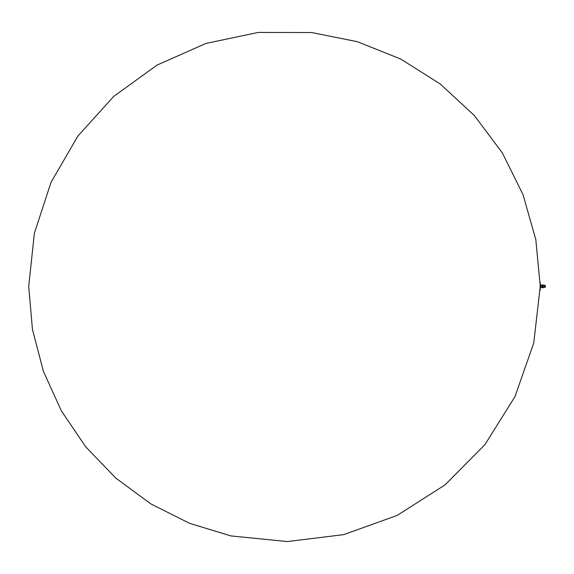 <?xml version="1.0" encoding="UTF-8"?>
<svg xmlns="http://www.w3.org/2000/svg" width="574" height="574" viewBox="0 0 574 574"><rect width="100%" height="100%" fill="white"/><g stroke="black" fill="none" stroke-linecap="round" stroke-linejoin="round"><path stroke-width="0.86" d="M539.99 286.656L540.73 286.656L540.73 286.017L540.191 286.017L540.191 282.315L540.22 285.83M540.679 286.146L541.497 286.146M541.784 286.017L541.784 286.656A2.554 2.554 0 0 0 541.799 286.333L541.784 286.656M543.004 287.71L545.3 287.309L544.805 287.337L544.805 285.335L543.004 284.955L543.004 287.71L544.805 287.337M545.293 285.364L545.293 287.309L544.826 287.309L544.826 285.364L545.293 285.364L544.805 285.335M542.982 287.696L542.982 284.977L544.633 285.3M544.791 285.307L545.271 285.335L544.769 285.328M544.64 287.373L545.271 287.337M544.726 286.333L544.367 286.333M540.22 286.017L535.815 239.595L523.043 194.701L502.343 152.906L474.411 115.582L440.172 83.948L400.731 59.043L357.394 41.701L311.689 32.539L258.264 32.431L205.879 43.459L156.982 65.12L113.695 96.439L77.863 136.074L51.029 182.331L34.383 233.216L28.7 286.333L32.46 329.519L43.473 371.486L61.411 410.977L85.748 446.845L115.797 478.092L150.704 503.821L189.477 523.294L230.942 535.922L287.344 541.569L343.747 534.624L397.151 515.423L444.958 484.958L484.872 444.721L514.978 396.612L533.755 342.972L540.22 286.656L540.191 290.358L540.22 286.842M542.982 286.333L544.683 286.333M542.982 285.127A1.32 1.32 0 0 0 542.459 285.013L542.459 287.66A1.32 1.32 0 0 0 542.982 287.545M540.73 286.526L541.497 286.526M542.459 285.013L540.22 284.991M542.459 287.66L540.22 287.682"/></g></svg>
